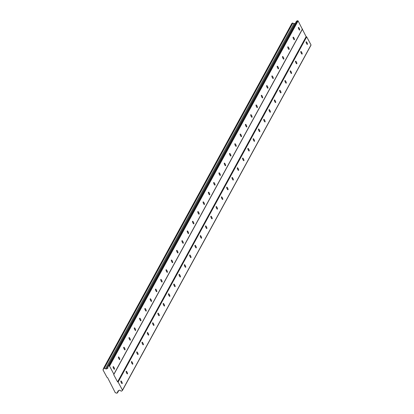 <?xml version="1.0" encoding="UTF-8"?>
<svg xmlns="http://www.w3.org/2000/svg" width="414" height="414" viewBox="0 0 414 414"><rect width="100%" height="100%" fill="white"/><g stroke="black" fill="none" stroke-linecap="round" stroke-linejoin="round"><path stroke-width="0.62" d="M120.852 381.02A1.449 0.398 64.8 0 0 121.23 382.572A1.449 0.398 64.8 0 0 122.14 383.592A1.449 0.398 64.8 0 0 122.202 383.53A1.449 0.398 64.8 0 0 121.825 381.977A1.449 0.398 64.8 0 0 120.909 380.963A1.449 0.398 64.8 0 0 120.852 381.02M306.091 41.84A1.449 0.398 64.8 0 0 306.469 43.392A1.449 0.398 64.8 0 0 307.385 44.412A1.449 0.398 64.8 0 0 307.442 44.35A1.449 0.398 64.8 0 0 307.064 42.797A1.449 0.398 64.8 0 0 306.153 41.783A1.449 0.398 64.8 0 0 306.091 41.84M300.802 51.533A1.449 0.398 64.8 0 0 301.18 53.085A1.449 0.398 64.8 0 0 302.091 54.099A1.449 0.398 64.8 0 0 302.153 54.043A1.449 0.398 64.8 0 0 301.77 52.49A1.449 0.398 64.8 0 0 300.859 51.476A1.449 0.398 64.8 0 0 300.802 51.533M295.508 61.225A1.449 0.398 64.8 0 0 295.886 62.778A1.449 0.398 64.8 0 0 296.802 63.792A1.449 0.398 64.8 0 0 296.859 63.735A1.449 0.398 64.8 0 0 296.481 62.183A1.449 0.398 64.8 0 0 295.565 61.163A1.449 0.398 64.8 0 0 295.508 61.225M290.214 70.913A1.449 0.398 64.8 0 0 290.592 72.466A1.449 0.398 64.8 0 0 291.508 73.485A1.449 0.398 64.8 0 0 291.565 73.423A1.449 0.398 64.8 0 0 291.187 71.87A1.449 0.398 64.8 0 0 290.271 70.856A1.449 0.398 64.8 0 0 290.214 70.913M284.92 80.606A1.449 0.398 64.8 0 0 285.298 82.158A1.449 0.398 64.8 0 0 286.214 83.173A1.449 0.398 64.8 0 0 286.271 83.116A1.449 0.398 64.8 0 0 285.893 81.563A1.449 0.398 64.8 0 0 284.982 80.549A1.449 0.398 64.8 0 0 284.92 80.606M279.631 90.299A1.449 0.398 64.8 0 0 280.009 91.851A1.449 0.398 64.8 0 0 280.92 92.865A1.449 0.398 64.8 0 0 280.982 92.803A1.449 0.398 64.8 0 0 280.604 91.251A1.449 0.398 64.8 0 0 279.688 90.236A1.449 0.398 64.8 0 0 279.631 90.299M274.337 99.986A1.449 0.398 64.8 0 0 274.715 101.539A1.449 0.398 64.8 0 0 275.631 102.553A1.449 0.398 64.8 0 0 275.688 102.496A1.449 0.398 64.8 0 0 275.31 100.944A1.449 0.398 64.8 0 0 274.394 99.929A1.449 0.398 64.8 0 0 274.337 99.986M269.043 109.679A1.449 0.398 64.8 0 0 269.421 111.231A1.449 0.398 64.8 0 0 270.337 112.246A1.449 0.398 64.8 0 0 270.394 112.189A1.449 0.398 64.8 0 0 270.016 110.636A1.449 0.398 64.8 0 0 269.1 109.617A1.449 0.398 64.8 0 0 269.043 109.679M263.749 119.367A1.449 0.398 64.8 0 0 264.132 120.919A1.449 0.398 64.8 0 0 265.043 121.939A1.449 0.398 64.8 0 0 265.1 121.876A1.449 0.398 64.8 0 0 264.722 120.324A1.449 0.398 64.8 0 0 263.811 119.31A1.449 0.398 64.8 0 0 263.749 119.367M258.46 129.059A1.449 0.398 64.8 0 0 258.838 130.612A1.449 0.398 64.8 0 0 259.749 131.626A1.449 0.398 64.8 0 0 259.811 131.569A1.449 0.398 64.8 0 0 259.433 130.017A1.449 0.398 64.8 0 0 258.517 129.002A1.449 0.398 64.8 0 0 258.46 129.059M253.166 138.752A1.449 0.398 64.8 0 0 253.544 140.305A1.449 0.398 64.8 0 0 254.46 141.319A1.449 0.398 64.8 0 0 254.517 141.262A1.449 0.398 64.8 0 0 254.139 139.709A1.449 0.398 64.8 0 0 253.223 138.69A1.449 0.398 64.8 0 0 253.166 138.752M247.872 148.44A1.449 0.398 64.8 0 0 248.25 149.992A1.449 0.398 64.8 0 0 249.166 151.012A1.449 0.398 64.8 0 0 249.223 150.95A1.449 0.398 64.8 0 0 248.845 149.397A1.449 0.398 64.8 0 0 247.934 148.383A1.449 0.398 64.8 0 0 247.872 148.44M242.578 158.132A1.449 0.398 64.8 0 0 242.961 159.685A1.449 0.398 64.8 0 0 243.872 160.699A1.449 0.398 64.8 0 0 243.934 160.642A1.449 0.398 64.8 0 0 243.551 159.09A1.449 0.398 64.8 0 0 242.64 158.076A1.449 0.398 64.8 0 0 242.578 158.132M237.289 167.825A1.449 0.398 64.8 0 0 237.667 169.378A1.449 0.398 64.8 0 0 238.578 170.392A1.449 0.398 64.8 0 0 238.64 170.33A1.449 0.398 64.8 0 0 238.262 168.777A1.449 0.398 64.8 0 0 237.346 167.763A1.449 0.398 64.8 0 0 237.289 167.825M231.995 177.513A1.449 0.398 64.8 0 0 232.373 179.065A1.449 0.398 64.8 0 0 233.289 180.08A1.449 0.398 64.8 0 0 233.346 180.023A1.449 0.398 64.8 0 0 232.968 178.47A1.449 0.398 64.8 0 0 232.052 177.456A1.449 0.398 64.8 0 0 231.995 177.513M226.701 187.206A1.449 0.398 64.8 0 0 227.079 188.758A1.449 0.398 64.8 0 0 227.995 189.772A1.449 0.398 64.8 0 0 228.052 189.715A1.449 0.398 64.8 0 0 227.674 188.163A1.449 0.398 64.8 0 0 226.763 187.144A1.449 0.398 64.8 0 0 226.701 187.206M221.412 196.893A1.449 0.398 64.8 0 0 221.79 198.446A1.449 0.398 64.8 0 0 222.701 199.465A1.449 0.398 64.8 0 0 222.763 199.403A1.449 0.398 64.8 0 0 222.38 197.851A1.449 0.398 64.8 0 0 221.469 196.836A1.449 0.398 64.8 0 0 221.412 196.893M216.118 206.586A1.449 0.398 64.8 0 0 216.496 208.138A1.449 0.398 64.8 0 0 217.412 209.153A1.449 0.398 64.8 0 0 217.469 209.096A1.449 0.398 64.8 0 0 217.091 207.543A1.449 0.398 64.8 0 0 216.175 206.529A1.449 0.398 64.8 0 0 216.118 206.586M210.824 216.279A1.449 0.398 64.8 0 0 211.202 217.831A1.449 0.398 64.8 0 0 212.118 218.846A1.449 0.398 64.8 0 0 212.175 218.789A1.449 0.398 64.8 0 0 211.797 217.236A1.449 0.398 64.8 0 0 210.881 216.217A1.449 0.398 64.8 0 0 210.824 216.279M205.53 225.966A1.449 0.398 64.8 0 0 205.908 227.519A1.449 0.398 64.8 0 0 206.824 228.538A1.449 0.398 64.8 0 0 206.881 228.476A1.449 0.398 64.8 0 0 206.503 226.924A1.449 0.398 64.8 0 0 205.592 225.909A1.449 0.398 64.8 0 0 205.53 225.966M200.241 235.659A1.449 0.398 64.8 0 0 200.619 237.212A1.449 0.398 64.8 0 0 201.53 238.226A1.449 0.398 64.8 0 0 201.592 238.169A1.449 0.398 64.8 0 0 201.214 236.617A1.449 0.398 64.8 0 0 200.298 235.602A1.449 0.398 64.8 0 0 200.241 235.659M194.947 245.352A1.449 0.398 64.8 0 0 195.325 246.904A1.449 0.398 64.8 0 0 196.241 247.919A1.449 0.398 64.8 0 0 196.298 247.862A1.449 0.398 64.8 0 0 195.92 246.304A1.449 0.398 64.8 0 0 195.004 245.29A1.449 0.398 64.8 0 0 194.947 245.352M189.653 255.04A1.449 0.398 64.8 0 0 190.031 256.592A1.449 0.398 64.8 0 0 190.947 257.611A1.449 0.398 64.8 0 0 191.004 257.549A1.449 0.398 64.8 0 0 190.626 255.997A1.449 0.398 64.8 0 0 189.71 254.983A1.449 0.398 64.8 0 0 189.653 255.04M184.359 264.732A1.449 0.398 64.8 0 0 184.742 266.285A1.449 0.398 64.8 0 0 185.653 267.299A1.449 0.398 64.8 0 0 185.71 267.242A1.449 0.398 64.8 0 0 185.332 265.69A1.449 0.398 64.8 0 0 184.421 264.67A1.449 0.398 64.8 0 0 184.359 264.732M179.071 274.42A1.449 0.398 64.8 0 0 179.448 275.978A1.449 0.398 64.8 0 0 180.359 276.992A1.449 0.398 64.8 0 0 180.421 276.93A1.449 0.398 64.8 0 0 180.043 275.377A1.449 0.398 64.8 0 0 179.127 274.363A1.449 0.398 64.8 0 0 179.071 274.42M173.776 284.113A1.449 0.398 64.8 0 0 174.154 285.665A1.449 0.398 64.8 0 0 175.07 286.679A1.449 0.398 64.8 0 0 175.127 286.623A1.449 0.398 64.8 0 0 174.749 285.07A1.449 0.398 64.8 0 0 173.833 284.056A1.449 0.398 64.8 0 0 173.776 284.113M168.482 293.805A1.449 0.398 64.8 0 0 168.86 295.358A1.449 0.398 64.8 0 0 169.776 296.372A1.449 0.398 64.8 0 0 169.833 296.315A1.449 0.398 64.8 0 0 169.455 294.763A1.449 0.398 64.8 0 0 168.545 293.743A1.449 0.398 64.8 0 0 168.482 293.805M163.188 303.493A1.449 0.398 64.8 0 0 163.571 305.046A1.449 0.398 64.8 0 0 164.482 306.065A1.449 0.398 64.8 0 0 164.544 306.003A1.449 0.398 64.8 0 0 164.161 304.45A1.449 0.398 64.8 0 0 163.251 303.436A1.449 0.398 64.8 0 0 163.188 303.493M157.9 313.186A1.449 0.398 64.8 0 0 158.277 314.738A1.449 0.398 64.8 0 0 159.188 315.753A1.449 0.398 64.8 0 0 159.25 315.696A1.449 0.398 64.8 0 0 158.872 314.143A1.449 0.398 64.8 0 0 157.957 313.129A1.449 0.398 64.8 0 0 157.9 313.186M152.606 322.879A1.449 0.398 64.8 0 0 152.983 324.431A1.449 0.398 64.8 0 0 153.899 325.445A1.449 0.398 64.8 0 0 153.956 325.388A1.449 0.398 64.8 0 0 153.578 323.836A1.449 0.398 64.8 0 0 152.662 322.816A1.449 0.398 64.8 0 0 152.606 322.879M147.312 332.566A1.449 0.398 64.8 0 0 147.689 334.119A1.449 0.398 64.8 0 0 148.605 335.138A1.449 0.398 64.8 0 0 148.662 335.076A1.449 0.398 64.8 0 0 148.284 333.524A1.449 0.398 64.8 0 0 147.374 332.509A1.449 0.398 64.8 0 0 147.312 332.566M142.023 342.259A1.449 0.398 64.8 0 0 142.4 343.811A1.449 0.398 64.8 0 0 143.311 344.826A1.449 0.398 64.8 0 0 143.373 344.769A1.449 0.398 64.8 0 0 142.996 343.216A1.449 0.398 64.8 0 0 142.08 342.202A1.449 0.398 64.8 0 0 142.023 342.259M136.729 351.952A1.449 0.398 64.8 0 0 137.106 353.504A1.449 0.398 64.8 0 0 138.022 354.519A1.449 0.398 64.8 0 0 138.079 354.456A1.449 0.398 64.8 0 0 137.702 352.904A1.449 0.398 64.8 0 0 136.786 351.89A1.449 0.398 64.8 0 0 136.729 351.952M131.435 361.639A1.449 0.398 64.8 0 0 131.812 363.192A1.449 0.398 64.8 0 0 132.728 364.206A1.449 0.398 64.8 0 0 132.785 364.149A1.449 0.398 64.8 0 0 132.408 362.597A1.449 0.398 64.8 0 0 131.492 361.582A1.449 0.398 64.8 0 0 131.435 361.639M126.141 371.332A1.449 0.398 64.8 0 0 126.518 372.885A1.449 0.398 64.8 0 0 127.434 373.899A1.449 0.398 64.8 0 0 127.491 373.842A1.449 0.398 64.8 0 0 127.114 372.289A1.449 0.398 64.8 0 0 126.203 371.27A1.449 0.398 64.8 0 0 126.141 371.332M113.131 366.68A1.449 0.398 64.8 0 0 113.508 368.237A1.449 0.398 64.8 0 0 114.419 369.252A1.449 0.398 64.8 0 0 114.481 369.19A1.449 0.398 64.8 0 0 114.104 367.637A1.449 0.398 64.8 0 0 113.188 366.623A1.449 0.398 64.8 0 0 113.131 366.68M298.37 27.5A1.449 0.398 64.8 0 0 298.748 29.052A1.449 0.398 64.8 0 0 299.664 30.072A1.449 0.398 64.8 0 0 299.72 30.01A1.449 0.398 64.8 0 0 299.343 28.457A1.449 0.398 64.8 0 0 298.432 27.443A1.449 0.398 64.8 0 0 298.37 27.5M293.081 37.193A1.449 0.398 64.8 0 0 293.459 38.745A1.449 0.398 64.8 0 0 294.37 39.76A1.449 0.398 64.8 0 0 294.432 39.703A1.449 0.398 64.8 0 0 294.049 38.15A1.449 0.398 64.8 0 0 293.138 37.136A1.449 0.398 64.8 0 0 293.081 37.193M287.787 46.885A1.449 0.398 64.8 0 0 288.165 48.438A1.449 0.398 64.8 0 0 289.081 49.452A1.449 0.398 64.8 0 0 289.138 49.395A1.449 0.398 64.8 0 0 288.76 47.843A1.449 0.398 64.8 0 0 287.844 46.823A1.449 0.398 64.8 0 0 287.787 46.885M282.493 56.573A1.449 0.398 64.8 0 0 282.871 58.126A1.449 0.398 64.8 0 0 283.787 59.145A1.449 0.398 64.8 0 0 283.844 59.083A1.449 0.398 64.8 0 0 283.466 57.53A1.449 0.398 64.8 0 0 282.55 56.516A1.449 0.398 64.8 0 0 282.493 56.573M277.199 66.266A1.449 0.398 64.8 0 0 277.577 67.818A1.449 0.398 64.8 0 0 278.493 68.833A1.449 0.398 64.8 0 0 278.55 68.776A1.449 0.398 64.8 0 0 278.172 67.223A1.449 0.398 64.8 0 0 277.261 66.209A1.449 0.398 64.8 0 0 277.199 66.266M271.91 75.959A1.449 0.398 64.8 0 0 272.288 77.511A1.449 0.398 64.8 0 0 273.199 78.525A1.449 0.398 64.8 0 0 273.261 78.469A1.449 0.398 64.8 0 0 272.883 76.911A1.449 0.398 64.8 0 0 271.967 75.897A1.449 0.398 64.8 0 0 271.91 75.959M266.616 85.646A1.449 0.398 64.8 0 0 266.994 87.199A1.449 0.398 64.8 0 0 267.91 88.218A1.449 0.398 64.8 0 0 267.967 88.156A1.449 0.398 64.8 0 0 267.589 86.604A1.449 0.398 64.8 0 0 266.673 85.589A1.449 0.398 64.8 0 0 266.616 85.646M261.322 95.339A1.449 0.398 64.8 0 0 261.7 96.892A1.449 0.398 64.8 0 0 262.616 97.906A1.449 0.398 64.8 0 0 262.673 97.849A1.449 0.398 64.8 0 0 262.295 96.296A1.449 0.398 64.8 0 0 261.379 95.277A1.449 0.398 64.8 0 0 261.322 95.339M256.028 105.027A1.449 0.398 64.8 0 0 256.411 106.584A1.449 0.398 64.8 0 0 257.322 107.599A1.449 0.398 64.8 0 0 257.379 107.537A1.449 0.398 64.8 0 0 257.001 105.984A1.449 0.398 64.8 0 0 256.09 104.97A1.449 0.398 64.8 0 0 256.028 105.027M250.739 114.719A1.449 0.398 64.8 0 0 251.117 116.272A1.449 0.398 64.8 0 0 252.028 117.286A1.449 0.398 64.8 0 0 252.09 117.229A1.449 0.398 64.8 0 0 251.712 115.677A1.449 0.398 64.8 0 0 250.796 114.662A1.449 0.398 64.8 0 0 250.739 114.719M245.445 124.412A1.449 0.398 64.8 0 0 245.823 125.965A1.449 0.398 64.8 0 0 246.739 126.979A1.449 0.398 64.8 0 0 246.796 126.922A1.449 0.398 64.8 0 0 246.418 125.37A1.449 0.398 64.8 0 0 245.502 124.35A1.449 0.398 64.8 0 0 245.445 124.412M240.151 134.1A1.449 0.398 64.8 0 0 240.529 135.652A1.449 0.398 64.8 0 0 241.445 136.672A1.449 0.398 64.8 0 0 241.502 136.61A1.449 0.398 64.8 0 0 241.124 135.057A1.449 0.398 64.8 0 0 240.213 134.043A1.449 0.398 64.8 0 0 240.151 134.1M234.857 143.793A1.449 0.398 64.8 0 0 235.24 145.345A1.449 0.398 64.8 0 0 236.151 146.359A1.449 0.398 64.8 0 0 236.213 146.302A1.449 0.398 64.8 0 0 235.83 144.75A1.449 0.398 64.8 0 0 234.919 143.736A1.449 0.398 64.8 0 0 234.857 143.793M229.568 153.485A1.449 0.398 64.8 0 0 229.946 155.038A1.449 0.398 64.8 0 0 230.857 156.052A1.449 0.398 64.8 0 0 230.919 155.995A1.449 0.398 64.8 0 0 230.541 154.443A1.449 0.398 64.8 0 0 229.625 153.423A1.449 0.398 64.8 0 0 229.568 153.485M224.274 163.173A1.449 0.398 64.8 0 0 224.652 164.725A1.449 0.398 64.8 0 0 225.568 165.745A1.449 0.398 64.8 0 0 225.625 165.683A1.449 0.398 64.8 0 0 225.247 164.13A1.449 0.398 64.8 0 0 224.331 163.116A1.449 0.398 64.8 0 0 224.274 163.173M218.98 172.866A1.449 0.398 64.8 0 0 219.358 174.418A1.449 0.398 64.8 0 0 220.274 175.432A1.449 0.398 64.8 0 0 220.331 175.376A1.449 0.398 64.8 0 0 219.953 173.823A1.449 0.398 64.8 0 0 219.042 172.809A1.449 0.398 64.8 0 0 218.98 172.866M213.691 182.558A1.449 0.398 64.8 0 0 214.069 184.111A1.449 0.398 64.8 0 0 214.98 185.125A1.449 0.398 64.8 0 0 215.042 185.063A1.449 0.398 64.8 0 0 214.659 183.511A1.449 0.398 64.8 0 0 213.748 182.496A1.449 0.398 64.8 0 0 213.691 182.558M208.397 192.246A1.449 0.398 64.8 0 0 208.775 193.799A1.449 0.398 64.8 0 0 209.691 194.813A1.449 0.398 64.8 0 0 209.748 194.756A1.449 0.398 64.8 0 0 209.37 193.203A1.449 0.398 64.8 0 0 208.454 192.189A1.449 0.398 64.8 0 0 208.397 192.246M203.103 201.939A1.449 0.398 64.8 0 0 203.481 203.491A1.449 0.398 64.8 0 0 204.397 204.506A1.449 0.398 64.8 0 0 204.454 204.449A1.449 0.398 64.8 0 0 204.076 202.896A1.449 0.398 64.8 0 0 203.16 201.877A1.449 0.398 64.8 0 0 203.103 201.939M197.809 211.626A1.449 0.398 64.8 0 0 198.187 213.179A1.449 0.398 64.8 0 0 199.103 214.198A1.449 0.398 64.8 0 0 199.16 214.136A1.449 0.398 64.8 0 0 198.782 212.584A1.449 0.398 64.8 0 0 197.871 211.57A1.449 0.398 64.8 0 0 197.809 211.626M192.52 221.319A1.449 0.398 64.8 0 0 192.898 222.872A1.449 0.398 64.8 0 0 193.809 223.886A1.449 0.398 64.8 0 0 193.871 223.829A1.449 0.398 64.8 0 0 193.493 222.277A1.449 0.398 64.8 0 0 192.577 221.262A1.449 0.398 64.8 0 0 192.52 221.319M187.226 231.012A1.449 0.398 64.8 0 0 187.604 232.564A1.449 0.398 64.8 0 0 188.52 233.579A1.449 0.398 64.8 0 0 188.577 233.522A1.449 0.398 64.8 0 0 188.199 231.969A1.449 0.398 64.8 0 0 187.283 230.95A1.449 0.398 64.8 0 0 187.226 231.012M181.932 240.7A1.449 0.398 64.8 0 0 182.31 242.252A1.449 0.398 64.8 0 0 183.226 243.272A1.449 0.398 64.8 0 0 183.283 243.209A1.449 0.398 64.8 0 0 182.905 241.657A1.449 0.398 64.8 0 0 181.989 240.643A1.449 0.398 64.8 0 0 181.932 240.7M176.638 250.392A1.449 0.398 64.8 0 0 177.021 251.945A1.449 0.398 64.8 0 0 177.932 252.959A1.449 0.398 64.8 0 0 177.989 252.902A1.449 0.398 64.8 0 0 177.611 251.35A1.449 0.398 64.8 0 0 176.7 250.335A1.449 0.398 64.8 0 0 176.638 250.392M171.349 260.085A1.449 0.398 64.8 0 0 171.727 261.638A1.449 0.398 64.8 0 0 172.638 262.652A1.449 0.398 64.8 0 0 172.7 262.59A1.449 0.398 64.8 0 0 172.322 261.037A1.449 0.398 64.8 0 0 171.406 260.023A1.449 0.398 64.8 0 0 171.349 260.085M166.055 269.773A1.449 0.398 64.8 0 0 166.433 271.325A1.449 0.398 64.8 0 0 167.349 272.34A1.449 0.398 64.8 0 0 167.406 272.283A1.449 0.398 64.8 0 0 167.028 270.73A1.449 0.398 64.8 0 0 166.112 269.716A1.449 0.398 64.8 0 0 166.055 269.773M160.761 279.466A1.449 0.398 64.8 0 0 161.139 281.018A1.449 0.398 64.8 0 0 162.055 282.032A1.449 0.398 64.8 0 0 162.112 281.975A1.449 0.398 64.8 0 0 161.734 280.423A1.449 0.398 64.8 0 0 160.823 279.403A1.449 0.398 64.8 0 0 160.761 279.466M155.467 289.153A1.449 0.398 64.8 0 0 155.85 290.706A1.449 0.398 64.8 0 0 156.761 291.725A1.449 0.398 64.8 0 0 156.823 291.663A1.449 0.398 64.8 0 0 156.44 290.111A1.449 0.398 64.8 0 0 155.529 289.096A1.449 0.398 64.8 0 0 155.467 289.153M150.178 298.846A1.449 0.398 64.8 0 0 150.556 300.398A1.449 0.398 64.8 0 0 151.467 301.413A1.449 0.398 64.8 0 0 151.529 301.356A1.449 0.398 64.8 0 0 151.151 299.803A1.449 0.398 64.8 0 0 150.235 298.789A1.449 0.398 64.8 0 0 150.178 298.846M144.884 308.539A1.449 0.398 64.8 0 0 145.262 310.091A1.449 0.398 64.8 0 0 146.178 311.105A1.449 0.398 64.8 0 0 146.235 311.049A1.449 0.398 64.8 0 0 145.857 309.496A1.449 0.398 64.8 0 0 144.941 308.477A1.449 0.398 64.8 0 0 144.884 308.539M139.59 318.226A1.449 0.398 64.8 0 0 139.968 319.779A1.449 0.398 64.8 0 0 140.884 320.798A1.449 0.398 64.8 0 0 140.941 320.736A1.449 0.398 64.8 0 0 140.563 319.184A1.449 0.398 64.8 0 0 139.653 318.169A1.449 0.398 64.8 0 0 139.59 318.226M134.302 327.919A1.449 0.398 64.8 0 0 134.679 329.472A1.449 0.398 64.8 0 0 135.59 330.486A1.449 0.398 64.8 0 0 135.652 330.429A1.449 0.398 64.8 0 0 135.274 328.876A1.449 0.398 64.8 0 0 134.359 327.862A1.449 0.398 64.8 0 0 134.302 327.919M129.008 337.612A1.449 0.398 64.8 0 0 129.385 339.164A1.449 0.398 64.8 0 0 130.301 340.179A1.449 0.398 64.8 0 0 130.358 340.122A1.449 0.398 64.8 0 0 129.98 338.564A1.449 0.398 64.8 0 0 129.064 337.55A1.449 0.398 64.8 0 0 129.008 337.612M123.714 347.299A1.449 0.398 64.8 0 0 124.091 348.852A1.449 0.398 64.8 0 0 125.007 349.871A1.449 0.398 64.8 0 0 125.064 349.809A1.449 0.398 64.8 0 0 124.686 348.257A1.449 0.398 64.8 0 0 123.77 347.242A1.449 0.398 64.8 0 0 123.714 347.299M118.42 356.992A1.449 0.398 64.8 0 0 118.797 358.545A1.449 0.398 64.8 0 0 119.713 359.559A1.449 0.398 64.8 0 0 119.77 359.502A1.449 0.398 64.8 0 0 119.392 357.95A1.449 0.398 64.8 0 0 118.482 356.93A1.449 0.398 64.8 0 0 118.42 356.992M311.028 44.909L122.477 390.143L118.135 382.081L306.686 36.841L311.028 44.909L310.857 45.436L122.311 390.671L121.235 391.178L119.63 390.133L118.109 390.847L117.855 391.649A1.03 0.968 -151.4 0 0 117.488 392.793L116.541 393.243A1.03 0.968 -151.4 0 0 115.335 392.834L107.583 377.599L107.029 377.413L102.972 369.878A1.03 0.968 -151.4 0 0 103.345 368.729L104.292 368.284A1.03 0.968 -151.4 0 0 105.492 368.693L106.336 368.983L107.857 368.263L107.919 366.442L108.991 365.935L109.544 366.126L113.886 374.194L113.721 374.722L117.581 381.889L118.135 382.081M122.477 390.143L122.311 390.671M103.397 368.563L291.948 23.329L292.843 23.049A1.03 0.968 -151.4 0 0 294.043 23.458L295.151 23.619M107.919 366.442L296.471 21.202L297.542 20.7L298.096 20.891L306.132 36.655L306.686 36.841M117.581 381.889L306.132 36.655M292.667 22.987L104.116 368.227M102.972 369.878L103.412 369.076M117.436 392.958L118.756 390.547M117.855 391.649L118.352 390.733M118.704 390.568L117.488 392.793M113.721 374.722L302.272 29.482M302.437 28.954L113.886 374.194M109.544 366.126L298.096 20.891M297.542 20.7L108.991 365.935M106.336 368.983L294.882 23.743M105.492 368.693L294.043 23.458M104.292 368.284L292.843 23.049"/></g></svg>
